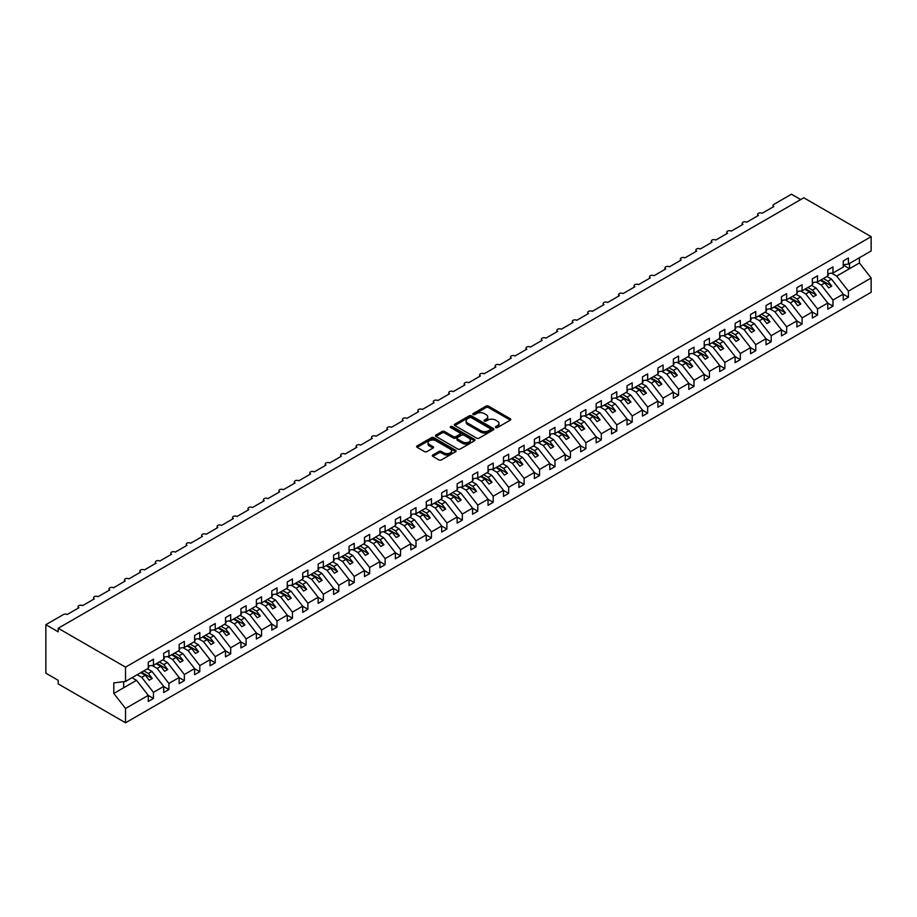 <?xml version="1.0" encoding="UTF-8"?>
<svg xmlns="http://www.w3.org/2000/svg" width="917" height="917" viewBox="0 0 917 917"><rect width="100%" height="100%" fill="white"/><g stroke="black" fill="none" stroke-linecap="round" stroke-linejoin="round"><path stroke-width="1.38" d="M495.719 427.563A1.204 0.688 0 0 0 497.415 427.563L510.31 420.124A1.719 0.986 0 0 0 510.803 419.424A1.719 0.986 0 0 0 510.31 418.725L488.474 406.116A1.719 0.986 0 0 0 486.056 406.116L473.172 413.556A1.204 0.688 0 0 0 474.868 414.541L476.531 413.578A5.491 3.164 0 0 1 484.291 413.578L486.113 414.633A5.491 3.164 0 0 1 487.718 416.868A5.491 3.164 0 0 1 486.113 419.103L484.44 420.066A1.204 0.688 0 0 0 486.148 421.052L487.81 420.089A5.491 3.164 0 0 1 495.57 420.089L497.392 421.144A5.491 3.164 0 0 1 498.997 423.379A5.491 3.164 0 0 1 497.392 425.626L495.719 426.588A1.204 0.688 0 0 0 495.719 427.563L495.719 426.588M432.813 454.992A1.719 0.986 0 0 0 432.308 455.692A1.719 0.986 0 0 0 432.813 456.391L438.934 459.933A1.719 0.986 0 0 0 441.364 459.933L455.669 451.668A1.719 0.986 0 0 0 456.173 450.969A1.719 0.986 0 0 0 455.669 450.27L433.844 437.661A1.719 0.986 0 0 0 431.414 437.661L417.109 445.926A1.719 0.986 0 0 0 416.605 446.625A1.719 0.986 0 0 0 417.109 447.324L424.502 451.6A1.719 0.986 0 0 0 426.932 451.6L433.053 448.058A1.719 0.986 0 0 0 433.558 447.358A1.719 0.986 0 0 0 433.053 446.659L429.385 444.539A4.585 2.648 0 0 1 428.044 442.67A4.585 2.648 0 0 1 430.875 440.217A4.585 2.648 0 0 1 435.873 440.79L450.247 449.089A4.585 2.648 0 0 1 451.588 450.969A4.585 2.648 0 0 1 448.757 453.411A4.585 2.648 0 0 1 443.759 452.838L441.364 451.451A1.719 0.986 0 0 0 438.934 451.451L432.813 454.992L432.813 456.391L438.934 452.883L438.934 451.451M843.227 264.738L848.42 264.096L871.15 250.971L871.15 236.666L803.819 197.785L58.207 628.26L58.207 631.836L45.85 624.695L63.456 614.539A2.625 1.513 0 0 1 67.159 614.539L78.896 607.753A2.625 1.513 0 0 1 78.128 606.687A2.625 1.513 0 0 1 79.745 605.289A2.625 1.513 0 0 1 82.61 605.621L94.348 598.835A2.625 1.513 0 0 1 93.58 597.769A2.625 1.513 0 0 1 95.196 596.371A2.625 1.513 0 0 1 98.05 596.703L109.788 589.929A2.625 1.513 0 0 1 109.02 588.852A2.625 1.513 0 0 1 110.636 587.453A2.625 1.513 0 0 1 113.49 587.786L125.228 581.011A2.625 1.513 0 0 1 124.46 579.934A2.625 1.513 0 0 1 126.076 578.535A2.625 1.513 0 0 1 128.942 578.868L140.668 572.093A2.625 1.513 0 0 1 139.9 571.027A2.625 1.513 0 0 1 141.527 569.629A2.625 1.513 0 0 1 144.382 569.95L156.119 563.176A2.625 1.513 0 0 1 155.351 562.11A2.625 1.513 0 0 1 156.967 560.711A2.625 1.513 0 0 1 159.822 561.032L171.559 554.258A2.625 1.513 0 0 1 170.791 553.192A2.625 1.513 0 0 1 172.407 551.793A2.625 1.513 0 0 1 175.262 552.114L186.999 545.34A2.625 1.513 0 0 1 186.231 544.274A2.625 1.513 0 0 1 187.859 542.875A2.625 1.513 0 0 1 190.713 543.208L202.451 536.422A2.625 1.513 0 0 1 201.683 535.356A2.625 1.513 0 0 1 203.299 533.958A2.625 1.513 0 0 1 206.153 534.29L217.891 527.516A2.625 1.513 0 0 1 217.123 526.438A2.625 1.513 0 0 1 218.739 525.04A2.625 1.513 0 0 1 221.593 525.372L233.331 518.598A2.625 1.513 0 0 1 232.563 517.52A2.625 1.513 0 0 1 234.179 516.122A2.625 1.513 0 0 1 237.044 516.454L248.782 509.68A2.625 1.513 0 0 1 248.014 508.614A2.625 1.513 0 0 1 249.63 507.216A2.625 1.513 0 0 1 252.484 507.537L264.222 500.762A2.625 1.513 0 0 1 263.454 499.696A2.625 1.513 0 0 1 265.07 498.298A2.625 1.513 0 0 1 267.924 498.619L279.662 491.844A2.625 1.513 0 0 1 278.894 490.778A2.625 1.513 0 0 1 280.51 489.38A2.625 1.513 0 0 1 283.376 489.701L295.114 482.927A2.625 1.513 0 0 1 294.346 481.861A2.625 1.513 0 0 1 295.962 480.462A2.625 1.513 0 0 1 298.816 480.795L310.554 474.009A2.625 1.513 0 0 1 309.786 472.943A2.625 1.513 0 0 1 311.402 471.544A2.625 1.513 0 0 1 314.256 471.877L325.993 465.102A2.625 1.513 0 0 1 325.226 464.025A2.625 1.513 0 0 1 326.842 462.627A2.625 1.513 0 0 1 329.696 462.959L341.433 456.185A2.625 1.513 0 0 1 340.666 455.107A2.625 1.513 0 0 1 342.293 453.709A2.625 1.513 0 0 1 345.147 454.041L356.885 447.267A2.625 1.513 0 0 1 356.117 446.201A2.625 1.513 0 0 1 357.733 444.802A2.625 1.513 0 0 1 360.587 445.123L372.325 438.349A2.625 1.513 0 0 1 371.557 437.283A2.625 1.513 0 0 1 373.173 435.884A2.625 1.513 0 0 1 376.027 436.205L387.765 429.431A2.625 1.513 0 0 1 386.997 428.365A2.625 1.513 0 0 1 388.625 426.967A2.625 1.513 0 0 1 391.479 427.288L403.216 420.513A2.625 1.513 0 0 1 402.448 419.447A2.625 1.513 0 0 1 404.065 418.049A2.625 1.513 0 0 1 406.919 418.381L418.656 411.595A2.625 1.513 0 0 1 417.888 410.529A2.625 1.513 0 0 1 419.505 409.131A2.625 1.513 0 0 1 422.359 409.463L434.096 402.689A2.625 1.513 0 0 1 433.328 401.612A2.625 1.513 0 0 1 434.945 400.213A2.625 1.513 0 0 1 437.81 400.546L449.548 393.771A2.625 1.513 0 0 1 448.78 392.694A2.625 1.513 0 0 1 450.396 391.295A2.625 1.513 0 0 1 453.25 391.628L464.988 384.853A2.625 1.513 0 0 1 464.22 383.787A2.625 1.513 0 0 1 465.836 382.389A2.625 1.513 0 0 1 468.69 382.71L480.428 375.936A2.625 1.513 0 0 1 479.66 374.87A2.625 1.513 0 0 1 481.276 373.471A2.625 1.513 0 0 1 484.142 373.792L495.868 367.018A2.625 1.513 0 0 1 495.111 365.952A2.625 1.513 0 0 1 496.727 364.553A2.625 1.513 0 0 1 499.582 364.874L511.319 358.1A2.625 1.513 0 0 1 510.551 357.034A2.625 1.513 0 0 1 512.167 355.636A2.625 1.513 0 0 1 515.022 355.968L526.759 349.182A2.625 1.513 0 0 1 525.991 348.116A2.625 1.513 0 0 1 527.607 346.718A2.625 1.513 0 0 1 530.462 347.05L542.199 340.276A2.625 1.513 0 0 1 541.431 339.198A2.625 1.513 0 0 1 543.059 337.8A2.625 1.513 0 0 1 545.913 338.132L557.651 331.358A2.625 1.513 0 0 1 556.883 330.28A2.625 1.513 0 0 1 558.499 328.882A2.625 1.513 0 0 1 561.353 329.214L573.091 322.44A2.625 1.513 0 0 1 572.323 321.363A2.625 1.513 0 0 1 573.939 319.976A2.625 1.513 0 0 1 576.793 320.297L588.531 313.522A2.625 1.513 0 0 1 587.763 312.456A2.625 1.513 0 0 1 589.379 311.058A2.625 1.513 0 0 1 592.244 311.379L603.982 304.604A2.625 1.513 0 0 1 603.214 303.538A2.625 1.513 0 0 1 604.83 302.14A2.625 1.513 0 0 1 607.684 302.461L619.422 295.687A2.625 1.513 0 0 1 618.654 294.621A2.625 1.513 0 0 1 620.27 293.222A2.625 1.513 0 0 1 623.124 293.555L634.862 286.769A2.625 1.513 0 0 1 634.094 285.703A2.625 1.513 0 0 1 635.71 284.304A2.625 1.513 0 0 1 638.576 284.637L650.313 277.862A2.625 1.513 0 0 1 649.545 276.785A2.625 1.513 0 0 1 651.162 275.387A2.625 1.513 0 0 1 654.016 275.719L665.753 268.945A2.625 1.513 0 0 1 664.985 267.867A2.625 1.513 0 0 1 666.602 266.469A2.625 1.513 0 0 1 669.456 266.801L681.193 260.027A2.625 1.513 0 0 1 680.425 258.949A2.625 1.513 0 0 1 682.042 257.562A2.625 1.513 0 0 1 684.896 257.883L696.633 251.109A2.625 1.513 0 0 1 695.865 250.043A2.625 1.513 0 0 1 697.493 248.645A2.625 1.513 0 0 1 700.347 248.965L712.085 242.191A2.625 1.513 0 0 1 711.317 241.125A2.625 1.513 0 0 1 712.933 239.727A2.625 1.513 0 0 1 715.787 240.048L727.525 233.273A2.625 1.513 0 0 1 726.757 232.207A2.625 1.513 0 0 1 728.373 230.809A2.625 1.513 0 0 1 731.227 231.141L742.965 224.356A2.625 1.513 0 0 1 742.197 223.29A2.625 1.513 0 0 1 743.825 221.891A2.625 1.513 0 0 1 746.679 222.223L758.416 215.449A2.625 1.513 0 0 1 757.648 214.372A2.625 1.513 0 0 1 759.265 212.973A2.625 1.513 0 0 1 762.119 213.306L773.856 206.531A2.625 1.513 180 0 1 773.088 205.454A2.625 1.513 180 0 1 773.856 204.388L791.463 194.221L800.724 199.574M871.15 236.666L125.537 667.14L58.207 628.26M476.657 438.154A1.719 0.986 0 0 0 479.075 438.154L493.392 429.89A1.719 0.986 0 0 0 493.896 429.19A1.719 0.986 0 0 0 493.392 428.491L471.556 415.894A1.719 0.986 0 0 0 469.137 415.894L454.821 424.147A1.719 0.986 0 0 0 454.316 424.846A1.719 0.986 0 0 0 454.821 425.545L476.657 438.154M451.118 427.826A1.204 0.688 0 0 1 452.333 427.987L452.333 426.565L474.536 439.381A1.719 0.986 0 0 1 475.029 440.08A1.719 0.986 0 0 1 474.536 440.779L460.219 449.043A1.719 0.986 0 0 1 457.801 449.043L435.965 436.435L442.086 432.927L442.086 431.506L435.965 435.036A1.719 0.986 0 0 0 435.46 435.735A1.719 0.986 0 0 0 435.965 436.435L435.965 435.036M442.086 432.927A1.719 0.986 0 0 1 444.516 432.927L444.516 431.506A1.719 0.986 0 0 0 442.086 431.506M444.516 431.506L453.365 436.618A1.719 0.986 0 0 0 455.795 436.618L459.853 434.268A1.719 0.986 0 0 0 460.357 433.569A1.719 0.986 0 0 0 459.853 432.87L450.637 427.551A1.204 0.688 0 0 1 452.333 426.565M125.537 667.14L125.537 681.446L148.267 668.321L148.267 662.223L153.46 659.22L153.46 665.318L148.267 665.971M153.46 665.318L163.719 659.403L163.719 653.305L168.9 650.302L168.9 656.4L163.719 657.053M168.9 656.4L179.159 650.485L179.159 644.387L184.351 641.384L184.351 647.482L179.159 648.136M184.351 647.482L194.599 641.568L194.599 635.47L199.791 632.478L199.791 638.576L194.599 639.218M199.791 638.576L210.05 632.65L210.05 626.552L215.231 623.56L215.231 629.658L210.05 630.3M215.231 629.658L225.49 623.732L225.49 617.634L230.683 614.642L230.683 620.74L225.49 621.382M230.683 620.74L240.93 614.814L240.93 608.716L246.123 605.724L246.123 611.822L240.93 612.464M246.123 611.822L256.37 605.908L256.37 599.798L261.563 596.807L261.563 602.905L256.37 603.558M261.563 602.905L271.822 596.99L271.822 590.892L277.003 587.889L277.003 593.987L271.822 594.64M277.003 593.987L287.262 588.072L287.262 581.974L292.454 578.971L292.454 585.069L287.262 585.722M292.454 585.069L302.702 579.154L302.702 573.056L307.894 570.065L307.894 576.163L302.702 576.804M307.894 576.163L318.153 570.236L318.153 564.138L323.334 561.147L323.334 567.245L318.153 567.887M323.334 567.245L333.593 561.319L333.593 555.221L338.786 552.229L338.786 558.327L333.593 558.969M338.786 558.327L349.033 552.401L349.033 546.303L354.226 543.311L354.226 549.409L349.033 550.051M354.226 549.409L364.485 543.494L364.485 537.385L369.666 534.393L369.666 540.491L364.485 541.145M369.666 540.491L379.925 534.577L379.925 528.479L385.117 525.475L385.117 531.573L379.925 532.227M385.117 531.573L395.365 525.659L395.365 519.561L400.557 516.558L400.557 522.656L395.365 523.309M400.557 522.656L410.816 516.741L410.816 510.643L415.997 507.651L415.997 513.749L410.816 514.391M415.997 513.749L426.256 507.823L426.256 501.725L431.448 498.733L431.448 504.831L426.256 505.473M431.448 504.831L441.696 498.905L441.696 492.807L446.888 489.816L446.888 495.914L441.696 496.555M446.888 495.914L457.136 489.987L457.136 483.889L462.328 480.898L462.328 486.996L457.136 487.638M462.328 486.996L472.587 481.081L472.587 474.972L477.768 471.98L477.768 478.078L472.587 478.731M477.768 478.078L488.027 472.163L488.027 466.065L493.22 463.062L493.22 469.16L488.027 469.813M493.22 469.16L503.467 463.245L503.467 457.147L508.66 454.144L508.66 460.242L503.467 460.896M508.66 460.242L518.919 454.328L518.919 448.23L524.1 445.238L524.1 451.336L518.919 451.978M524.1 451.336L534.359 445.41L534.359 439.312L539.551 436.32L539.551 442.418L534.359 443.06M539.551 442.418L549.799 436.492L549.799 430.394L554.991 427.402L554.991 433.5L549.799 434.142M554.991 433.5L565.25 427.574L565.25 421.476L570.431 418.484L570.431 424.582L565.25 425.224M570.431 424.582L580.69 418.668L580.69 412.558L585.883 409.567L585.883 415.665L580.69 416.318M585.883 415.665L596.13 409.75L596.13 403.652L601.323 400.649L601.323 406.747L596.13 407.4M601.323 406.747L611.57 400.832L611.57 394.734L616.763 391.731L616.763 397.829L611.57 398.482M616.763 397.829L627.022 391.914L627.022 385.816L632.203 382.825L632.203 388.923L627.022 389.565M632.203 388.923L642.462 382.997L642.462 376.898L647.654 373.907L647.654 380.005L642.462 380.647M647.654 380.005L657.902 374.079L657.902 367.981L663.094 364.989L663.094 371.087L657.902 371.729M663.094 371.087L673.353 365.161L673.353 359.063L678.534 356.071L678.534 362.169L673.353 362.811M678.534 362.169L688.793 356.243L688.793 350.145L693.986 347.153L693.986 353.251L688.793 353.905M693.986 353.251L704.233 347.337L704.233 341.239L709.426 338.235L709.426 344.333L704.233 344.987M709.426 344.333L719.685 338.419L719.685 332.321L724.866 329.318L724.866 335.416L719.685 336.069M724.866 335.416L735.125 329.501L735.125 323.403L740.317 320.4L740.317 326.509L735.125 327.151M740.317 326.509L750.564 320.583L750.564 314.485L755.757 311.493L755.757 317.591L750.564 318.233M755.757 317.591L766.016 311.665L766.016 305.567L771.197 302.576L771.197 308.674L766.016 309.316M771.197 308.674L781.456 302.748L781.456 296.649L786.648 293.658L786.648 299.756L781.456 300.398M786.648 299.756L796.896 293.83L796.896 287.732L802.088 284.74L802.088 290.838L796.896 291.491M802.088 290.838L812.336 284.923L812.336 278.825L817.528 275.822L817.528 281.92L812.336 282.574M817.528 281.92L827.787 276.006L827.787 269.907L832.968 266.904L832.968 273.002L827.787 273.656M148.267 695.453L153.46 698.456L153.46 692.358L163.719 686.432L151.981 671.416L147.442 668.802M137.183 674.717L141.722 677.342L153.46 692.358M163.719 686.546L168.9 689.538L168.9 683.44L179.159 677.514L167.421 662.498L162.882 659.885M152.084 665.49L157.162 668.424L168.9 683.44M179.159 677.629L184.351 680.62L184.351 674.522L194.599 668.596L182.861 653.592L178.322 650.967M167.536 656.572L172.614 659.506L184.351 674.522M194.599 668.711L199.791 671.702L199.791 665.604L210.05 659.69L198.313 644.674L193.762 642.049M182.976 647.654L188.054 650.589L199.791 665.604M210.05 659.793L215.231 662.785L215.231 656.687L225.49 650.772L213.753 635.756L209.214 633.131M198.416 638.748L203.494 641.671L215.231 656.687M225.49 650.875L230.683 653.867L230.683 647.769L240.93 641.854L229.193 626.838L224.654 624.213M213.867 629.83L218.945 632.753L230.683 647.769M240.93 641.957L246.123 644.96L246.123 638.862L256.37 632.936L244.644 617.92L240.094 615.296M229.307 620.912L234.385 623.847L246.123 638.862M256.37 633.039L261.563 636.043L261.563 629.945L271.822 624.019L260.084 609.003L255.545 606.389M244.747 611.994L249.825 614.929L261.563 629.945M271.822 624.133L277.003 627.125L277.003 621.027L287.262 615.101L275.524 600.085L270.985 597.471M260.187 603.077L265.277 606.011L277.003 621.027M287.262 615.215L292.454 618.207L292.454 612.109L302.702 606.183L290.964 591.178L286.425 588.554M275.639 594.159L280.717 597.093L292.454 612.109M302.702 606.297L307.894 609.289L307.894 603.191L318.153 597.276L306.416 582.261L301.876 579.636M291.079 585.241L296.157 588.175L307.894 603.191M318.153 597.38L323.334 600.371L323.334 594.273L333.593 588.359L321.856 573.343L317.316 570.718M306.519 576.335L311.597 579.257L323.334 594.273M333.593 588.462L338.786 591.454L338.786 585.355L349.033 579.441L337.296 564.425L332.756 561.8M321.97 567.417L327.048 570.34L338.786 585.355M349.033 579.544L354.226 582.547L354.226 576.449L364.485 570.523L352.747 555.507L348.208 552.882M337.41 558.499L342.488 561.433L354.226 576.449M364.485 570.626L369.666 573.629L369.666 567.531L379.925 561.605L368.187 546.589L363.648 543.976M352.85 549.581L357.928 552.515L369.666 567.531M379.925 561.72L385.117 564.712L385.117 558.613L395.365 552.687L383.627 537.671L379.088 535.058M368.302 540.663L373.379 543.598L385.117 558.613M395.365 552.802L400.557 555.794L400.557 549.696L410.816 543.77L399.078 528.765L394.528 526.14M383.742 531.745L388.819 534.68L400.557 549.696M410.816 543.884L415.997 546.876L415.997 540.778L426.256 534.863L414.518 519.847L409.979 517.222M399.182 522.828L404.259 525.762L415.997 540.778M426.256 534.966L431.448 537.958L431.448 531.86L441.696 525.945L429.958 510.929L425.419 508.305M414.633 513.921L419.711 516.844L431.448 531.86M441.696 526.049L446.888 529.04L446.888 522.942L457.136 517.028L445.398 502.012L440.859 499.387M430.073 505.003L435.151 507.926L446.888 522.942M457.136 517.131L462.328 520.134L462.328 514.036L472.587 508.11L460.85 493.094L456.311 490.469M445.513 496.086L450.591 499.02L462.328 514.036M472.587 508.213L477.768 511.216L477.768 505.118L488.027 499.192L476.29 484.176L471.751 481.563M460.953 487.168L466.031 490.102L477.768 505.118M488.027 499.307L493.22 502.298L493.22 496.2L503.467 490.274L491.73 475.258L487.191 472.645M476.404 478.25L481.482 481.184L493.22 496.2M503.467 490.389L508.66 493.38L508.66 487.282L518.919 481.356L507.181 466.352L502.642 463.727M491.844 469.332L496.922 472.266L508.66 487.282M518.919 481.471L524.1 484.463L524.1 478.365L534.359 472.45L522.621 457.434L518.082 454.809M507.284 460.414L512.362 463.349L524.1 478.365M534.359 472.553L539.551 475.545L539.551 469.447L549.799 463.532L538.061 448.516L533.522 445.891M522.736 451.496L527.814 454.431L539.551 469.447M549.799 463.635L554.991 466.627L554.991 460.529L565.25 454.614L553.513 439.598L548.962 436.973M538.176 442.59L543.254 445.513L554.991 460.529M565.25 454.717L570.431 457.721L570.431 451.623L580.69 445.696L568.953 430.681L564.413 428.056M553.616 433.672L558.694 436.607L570.431 451.623M580.69 445.8L585.883 448.803L585.883 442.705L596.13 436.779L584.393 421.763L579.853 419.149M569.067 424.754L574.145 427.689L585.883 442.705M596.13 436.882L601.323 439.885L601.323 433.787L611.57 427.861L599.844 412.845L595.293 410.231M584.507 415.837L589.585 418.771L601.323 433.787M611.57 427.975L616.763 430.967L616.763 424.869L627.022 418.943L615.284 403.938L610.745 401.314M599.947 406.919L605.025 409.853L616.763 424.869M627.022 419.058L632.203 422.049L632.203 415.951L642.462 410.037L630.724 395.021L626.185 392.396M615.387 398.001L620.477 400.935L632.203 415.951M642.462 410.14L647.654 413.131L647.654 407.033L657.902 401.119L646.164 386.103L641.625 383.478M630.839 389.083L635.917 392.017L647.654 407.033M657.902 401.222L663.094 404.214L663.094 398.116L673.353 392.201L661.615 377.185L657.076 374.56M646.279 380.177L651.357 383.1L663.094 398.116M673.353 392.304L678.534 395.307L678.534 389.198L688.793 383.283L677.055 368.267L672.516 365.642M661.719 371.259L666.797 374.193L678.534 389.198M688.793 383.386L693.986 386.389L693.986 380.291L704.233 374.365L692.495 359.349L687.956 356.736M677.17 362.341L682.248 365.275L693.986 380.291M704.233 374.468L709.426 377.472L709.426 371.374L719.685 365.447L707.947 350.432L703.408 347.818M692.61 353.423L697.688 356.358L709.426 371.374M719.685 365.562L724.866 368.554L724.866 362.456L735.125 356.53L723.387 341.514L718.848 338.9M708.05 344.505L713.128 347.44L724.866 362.456M735.125 356.644L740.317 359.636L740.317 353.538L750.564 347.623L738.827 332.607L734.288 329.982M723.502 335.588L728.579 338.522L740.317 353.538M750.564 347.726L755.757 350.718L755.757 344.62L766.016 338.705L754.278 323.69L749.728 321.065M738.942 326.67L744.019 329.604L755.757 344.62M766.016 338.809L771.197 341.8L771.197 335.702L781.456 329.788L769.718 314.772L765.179 312.147M754.382 317.763L759.459 320.686L771.197 335.702M781.456 329.891L786.648 332.894L786.648 326.784L796.896 320.87L785.158 305.854L780.619 303.229M769.833 308.846L774.911 311.78L786.648 326.784M796.896 320.973L802.088 323.976L802.088 317.878L812.336 311.952L800.61 296.936L796.059 294.311M785.273 299.928L790.351 302.862L802.088 317.878M812.336 312.055L817.528 315.058L817.528 308.96L827.787 303.034L816.05 288.018L811.511 285.405M800.713 291.01L805.791 293.944L817.528 308.96M827.787 303.149L832.968 306.14L832.968 300.042L843.227 294.116L843.227 300.214L848.42 297.223L848.42 291.125L871.15 278L871.15 292.305L125.537 722.779L58.207 683.899L58.207 680.334L45.85 673.204L45.85 624.695M816.153 282.092L821.242 285.027L832.968 300.042M848.42 264.096L848.42 257.986L843.227 260.99L843.227 267.088L832.968 273.002M843.227 294.231L848.42 297.223M831.604 273.174L836.682 276.109L848.42 291.125M125.537 681.446L113.8 682.901L113.8 693.458L136.53 680.334L131.991 677.709M136.53 680.334L148.267 695.35L148.267 701.448L153.46 698.456M168.9 689.538L163.719 692.53L163.719 686.432M184.351 680.62L179.159 683.612L179.159 677.514M199.791 671.702L194.599 674.706L194.599 668.596M215.231 662.785L210.05 665.788L210.05 659.69M230.683 653.867L225.49 656.87L225.49 650.772M246.123 644.96L240.93 647.952L240.93 641.854M261.563 636.043L256.37 639.034L256.37 632.936M277.003 627.125L271.822 630.117L271.822 624.019M292.454 618.207L287.262 621.199L287.262 615.101M307.894 609.289L302.702 612.292L302.702 606.183M323.334 600.371L318.153 603.375L318.153 597.276M338.786 591.454L333.593 594.457L333.593 588.359M354.226 582.547L349.033 585.539L349.033 579.441M369.666 573.629L364.485 576.621L364.485 570.523M385.117 564.712L379.925 567.703L379.925 561.605M400.557 555.794L395.365 558.785L395.365 552.687M415.997 546.876L410.816 549.879L410.816 543.77M431.448 537.958L426.256 540.961L426.256 534.863M446.888 529.04L441.696 532.043L441.696 525.945M462.328 520.134L457.136 523.126L457.136 517.028M477.768 511.216L472.587 514.208L472.587 508.11M493.22 502.298L488.027 505.29L488.027 499.192M508.66 493.38L503.467 496.372L503.467 490.274M524.1 484.463L518.919 487.466L518.919 481.356M539.551 475.545L534.359 478.548L534.359 472.45M554.991 466.627L549.799 469.63L549.799 463.532M570.431 457.721L565.25 460.712L565.25 454.614M585.883 448.803L580.69 451.794L580.69 445.696M601.323 439.885L596.13 442.877L596.13 436.779M616.763 430.967L611.57 433.959L611.57 427.861M632.203 422.049L627.022 425.041L627.022 418.943M647.654 413.131L642.462 416.135L642.462 410.037M663.094 404.214L657.902 407.217L657.902 401.119M678.534 395.307L673.353 398.299L673.353 392.201M693.986 386.389L688.793 389.381L688.793 383.283M709.426 377.472L704.233 380.463L704.233 374.365M724.866 368.554L719.685 371.545L719.685 365.447M740.317 359.636L735.125 362.628L735.125 356.53M755.757 350.718L750.564 353.721L750.564 347.623M771.197 341.8L766.016 344.803L766.016 338.705M786.648 332.894L781.456 335.886L781.456 329.788M802.088 323.976L796.896 326.968L796.896 320.87M817.528 315.058L812.336 318.05L812.336 311.952M832.968 306.14L827.787 309.132L827.787 303.034M113.8 693.458L125.537 708.474L148.267 695.35M125.537 708.474L125.537 722.779M141.722 677.342L145.31 675.267L149.173 680.208L152.256 678.431L148.394 673.491L151.981 671.416M140.771 672.654L145.31 675.267M143.854 670.866L148.394 673.491M157.162 668.424L160.75 666.35L164.613 671.29L167.696 669.513L163.834 664.573L167.421 662.498M156.211 663.736L160.75 666.35M159.294 661.948L163.834 664.573M172.614 659.506L176.19 657.443L180.053 662.383L183.148 660.595L179.285 655.655L182.861 653.592M171.651 654.818L176.19 657.443M174.746 653.03L179.285 655.655M188.054 650.589L191.642 648.525L195.493 653.466L198.588 651.678L194.725 646.737L198.313 644.674M187.091 645.9L191.642 648.525M190.186 644.112L194.725 646.737M203.494 641.671L207.082 639.607L210.944 644.548L214.028 642.76L210.165 637.819L213.753 635.756M202.542 636.983L207.082 639.607M205.626 635.206L210.165 637.819M218.945 632.753L222.522 630.69L226.384 635.63L229.479 633.842L225.616 628.902L229.193 626.838M217.982 628.065L222.522 630.69M221.077 626.288L225.616 628.902M234.385 623.847L237.962 621.772L241.824 626.712L244.919 624.936L241.056 619.995L244.644 617.92M233.422 619.147L237.962 621.772M236.517 617.37L241.056 619.995M249.825 614.929L253.413 612.854L257.276 617.794L260.359 616.018L256.496 611.077L260.084 609.003M248.874 610.241L253.413 612.854M251.957 608.452L256.496 611.077M265.277 606.011L268.853 603.936L272.716 608.877L275.799 607.1L271.948 602.16L275.524 600.085M264.314 601.323L268.853 603.936M267.397 599.535L271.948 602.16M280.717 597.093L284.293 595.03L288.156 599.97L291.251 598.182L287.388 593.242L290.964 591.178M279.754 592.405L284.293 595.03M282.849 590.617L287.388 593.242M296.157 588.175L299.744 586.112L303.607 591.052L306.691 589.264L302.828 584.324L306.416 582.261M295.205 583.487L299.744 586.112M298.289 581.699L302.828 584.324M311.597 579.257L315.184 577.194L319.047 582.135L322.131 580.346L318.268 575.406L321.856 573.343M310.645 574.569L315.184 577.194M313.729 572.793L318.268 575.406M327.048 570.34L330.624 568.276L334.487 573.217L337.582 571.429L333.719 566.488L337.296 564.425M326.085 565.651L330.624 568.276M329.18 563.875L333.719 566.488M342.488 561.433L346.076 559.359L349.939 564.299L353.022 562.522L349.159 557.582L352.747 555.507M341.525 556.734L346.076 559.359M344.62 554.957L349.159 557.582M357.928 552.515L361.516 550.441L365.379 555.381L368.462 553.604L364.599 548.664L368.187 546.589M356.977 547.827L361.516 550.441M360.06 546.039L364.599 548.664M373.379 543.598L376.956 541.523L380.819 546.463L383.914 544.687L380.051 539.746L383.627 537.671M372.417 538.909L376.956 541.523M375.512 537.121L380.051 539.746M388.819 534.68L392.407 532.617L396.259 537.557L399.353 535.769L395.491 530.828L399.078 528.765M387.857 529.992L392.407 532.617M390.951 528.203L395.491 530.828M404.259 525.762L407.847 523.699L411.71 528.639L414.793 526.851L410.931 521.911L414.518 519.847M403.308 521.074L407.847 523.699M406.391 519.286L410.931 521.911M419.711 516.844L423.287 514.781L427.15 519.721L430.233 517.933L426.382 512.993L429.958 510.929M418.748 512.156L423.287 514.781M421.831 510.379L426.382 512.993M435.151 507.926L438.727 505.863L442.59 510.803L445.685 509.015L441.822 504.075L445.398 502.012M434.188 503.238L438.727 505.863M437.283 501.461L441.822 504.075M450.591 499.02L454.179 496.945L458.042 501.886L461.125 500.109L457.262 495.169L460.85 493.094M449.639 494.32L454.179 496.945M452.723 492.544L457.262 495.169M466.031 490.102L469.619 488.027L473.481 492.968L476.565 491.191L472.713 486.251L476.29 484.176M465.079 485.414L469.619 488.027M468.163 483.626L472.713 486.251M481.482 481.184L485.059 479.11L488.921 484.05L492.016 482.273L488.153 477.333L491.73 475.258M480.519 476.496L485.059 479.11M483.614 474.708L488.153 477.333M496.922 472.266L500.51 470.203L504.373 475.144L507.456 473.355L503.593 468.415L507.181 466.352M495.971 467.578L500.51 470.203M499.054 465.79L503.593 468.415M512.362 463.349L515.95 461.285L519.813 466.226L522.896 464.438L519.033 459.497L522.621 457.434M511.411 458.66L515.95 461.285M514.494 456.872L519.033 459.497M527.814 454.431L531.39 452.368L535.253 457.308L538.348 455.52L534.485 450.579L538.061 448.516M526.851 449.743L531.39 452.368M529.946 447.966L534.485 450.579M543.254 445.513L546.841 443.45L550.693 448.39L553.788 446.602L549.925 441.662L553.513 439.598M542.291 440.825L546.841 443.45M545.386 439.048L549.925 441.662M558.694 436.607L562.281 434.532L566.144 439.472L569.228 437.696L565.365 432.755L568.953 430.681M557.742 431.907L562.281 434.532M560.826 430.13L565.365 432.755M574.145 427.689L577.721 425.614L581.584 430.554L584.679 428.778L580.816 423.837L584.393 421.763M573.182 423.001L577.721 425.614M576.277 421.212L580.816 423.837M589.585 418.771L593.173 416.696L597.024 421.637L600.119 419.86L596.256 414.92L599.844 412.845M588.622 414.083L593.173 416.696M591.717 412.295L596.256 414.92M605.025 409.853L608.613 407.79L612.476 412.73L615.559 410.942L611.696 406.002L615.284 403.938M604.074 405.165L608.613 407.79M607.157 403.377L611.696 406.002M620.477 400.935L624.053 398.872L627.916 403.812L630.999 402.024L627.148 397.084L630.724 395.021M619.514 396.247L624.053 398.872M622.597 394.459L627.148 397.084M635.917 392.017L639.493 389.954L643.356 394.895L646.451 393.106L642.588 388.166L646.164 386.103M634.954 387.329L639.493 389.954M638.049 385.553L642.588 388.166M651.357 383.1L654.944 381.036L658.807 385.977L661.891 384.189L658.028 379.248L661.615 377.185M650.405 378.412L654.944 381.036M653.489 376.635L658.028 379.248M666.797 374.193L670.384 372.119L674.247 377.059L677.331 375.271L673.468 370.342L677.055 368.267M665.845 369.494L670.384 372.119M668.929 367.717L673.468 370.342M682.248 365.275L685.824 363.201L689.687 368.141L692.782 366.364L688.919 361.424L692.495 359.349M681.285 360.587L685.824 363.201M684.38 358.799L688.919 361.424M697.688 356.358L701.276 354.283L705.139 359.223L708.222 357.447L704.359 352.506L707.947 350.432M696.737 351.67L701.276 354.283M699.82 349.881L704.359 352.506M713.128 347.44L716.716 345.377L720.579 350.305L723.662 348.529L719.799 343.588L723.387 341.514M712.177 342.752L716.716 345.377M715.26 340.964L719.799 343.588M728.579 338.522L732.156 336.459L736.019 341.399L739.113 339.611L735.251 334.671L738.827 332.607M727.617 333.834L732.156 336.459M730.711 332.046L735.251 334.671M744.019 329.604L747.607 327.541L751.459 332.481L754.553 330.693L750.691 325.753L754.278 323.69M743.057 324.916L747.607 327.541M746.151 323.139L750.691 325.753M759.459 320.686L763.047 318.623L766.91 323.563L769.993 321.775L766.131 316.835L769.718 314.772M758.508 315.998L763.047 318.623M761.591 314.222L766.131 316.835M774.911 311.78L778.487 309.705L782.35 314.646L785.445 312.857L781.582 307.929L785.158 305.854M773.948 307.08L778.487 309.705M777.043 305.304L781.582 307.929M790.351 302.862L793.927 300.787L797.79 305.728L800.885 303.951L797.022 299.011L800.61 296.936M789.388 298.174L793.927 300.787M792.483 296.386L797.022 299.011M805.791 293.944L809.379 291.87L813.241 296.81L816.325 295.033L812.462 290.093L816.05 288.018M804.839 289.256L809.379 291.87M807.923 287.468L812.462 290.093M821.242 285.027L824.819 282.963L828.681 287.892L831.765 286.115L827.913 281.175L831.49 279.1L843.227 294.116M820.279 280.338L824.819 282.963M823.363 278.55L827.913 281.175M831.49 279.1L826.951 276.487M836.682 276.109L859.412 262.984L871.15 278M843.227 265.059L849.532 268.692L849.532 263.454M859.412 257.746L859.412 262.984M123.68 687.75L123.68 681.675M821.024 279.903L831.765 286.115M805.573 288.821L816.325 295.033M790.133 297.738L800.885 303.951M774.693 306.656L785.445 312.857M759.242 315.574L769.993 321.775M743.802 324.492L754.553 330.693M728.362 333.41L739.113 339.611M712.91 342.316L723.662 348.529M697.47 351.234L708.222 357.447M682.03 360.152L692.782 366.364M666.59 369.07L677.331 375.271M651.139 377.987L661.891 384.189M635.699 386.905L646.451 393.106M620.259 395.823L630.999 402.024M604.807 404.741L615.559 410.942M589.367 413.647L600.119 419.86M573.927 422.565L584.679 428.778M558.476 431.483L569.228 437.696M543.036 440.401L553.788 446.602M527.596 449.319L538.348 455.52M512.156 458.236L522.896 464.438M496.705 467.154L507.456 473.355M481.265 476.061L492.016 482.273M465.825 484.978L476.565 491.191M450.373 493.896L461.125 500.109M434.933 502.814L445.685 509.015M419.493 511.732L430.233 517.933M404.042 520.65L414.793 526.851M388.602 529.567L399.353 535.769M373.162 538.474L383.914 544.687M357.71 547.392L368.462 553.604M342.27 556.31L353.022 562.522M326.83 565.227L337.582 571.429M311.39 574.145L322.131 580.346M295.939 583.063L306.691 589.264M280.499 591.981L291.251 598.182M265.059 600.887L275.799 607.1M249.607 609.805L260.359 616.018M234.167 618.723L244.919 624.936M218.727 627.641L229.479 633.842M203.276 636.558L214.028 642.76M187.836 645.476L198.588 651.678M172.396 654.394L183.148 660.595M156.945 663.3L167.696 669.513M141.505 672.218L152.256 678.431M496.2 427.735L497.392 427.047A5.491 3.164 0 0 0 498.997 424.812L498.997 423.379M487.718 416.868L487.718 418.29A5.491 3.164 0 0 1 486.113 420.536L484.921 421.224M510.288 420.135L488.474 407.549A1.719 0.986 0 0 0 486.056 407.549L473.642 414.713M493.369 429.901L471.556 417.315A1.719 0.986 0 0 0 469.137 417.315L454.843 425.568L454.821 424.147M490.354 429.683A1.204 0.688 0 0 0 490.354 428.697L471.2 417.636A1.204 0.688 0 0 0 469.493 417.636L467.739 418.656A5.491 3.164 0 0 0 466.134 420.892A5.491 3.164 0 0 0 467.739 423.138L480.84 430.692A5.491 3.164 0 0 0 488.601 430.692L490.354 429.683L490.354 431.105A1.204 0.688 0 0 0 490.71 430.623L490.71 429.19M466.134 420.892L466.134 422.324A5.491 3.164 0 0 0 467.739 424.56L467.739 423.138M490.354 431.105L488.601 432.125A5.491 3.164 0 0 1 480.84 432.125L467.739 424.56M444.516 432.927L453.365 438.039A1.719 0.986 0 0 0 455.795 438.039L459.853 435.69A1.719 0.986 0 0 0 460.357 434.99L460.357 433.569M452.333 427.987L474.513 440.79M462.558 441.914A4.585 2.648 0 0 0 467.555 442.487A4.585 2.648 0 0 0 470.387 440.045A4.585 2.648 0 0 0 469.046 438.166L463.979 435.243A1.719 0.986 0 0 0 461.549 435.243L457.491 437.592A1.719 0.986 0 0 0 456.987 438.292A1.719 0.986 0 0 0 457.491 438.991L462.558 441.914L462.558 443.347A4.585 2.648 0 0 0 467.555 443.92A4.585 2.648 0 0 0 470.387 441.467L470.387 440.045M456.987 438.292L456.987 439.724A1.719 0.986 0 0 0 457.491 440.424L457.491 438.991M462.558 443.347L457.491 440.424M451.588 450.969L451.588 452.39A4.585 2.648 0 0 1 448.757 454.843A4.585 2.648 0 0 1 443.759 454.27L441.364 452.883A1.719 0.986 0 0 0 438.934 452.883M428.044 442.67L428.044 444.092A4.585 2.648 0 0 0 429.385 445.971L429.385 444.539M433.053 446.659L433.053 448.058L429.385 445.971M455.646 451.68L433.844 439.094A1.719 0.986 0 0 0 431.414 439.094L417.132 447.336L417.109 445.926M827.787 274.091L828.406 274.962L827.787 275.318M828.406 274.962L827.787 275.604M812.336 283.009L812.955 283.88L812.336 284.236M812.955 283.88L812.336 284.511M796.896 291.927L797.515 292.798L796.896 293.153M797.515 292.798L796.896 293.429M781.456 300.845L782.075 301.716L781.456 302.071M782.075 301.716L781.456 302.346M766.016 309.763L766.623 310.622L766.016 310.989M766.623 310.622L766.016 311.264M750.564 318.68L751.183 319.54L750.564 319.895M751.183 319.54L750.564 320.182M735.125 327.587L735.743 328.458L735.125 328.813M735.743 328.458L735.125 329.1M719.685 336.505L720.303 337.376L719.685 337.731M720.303 337.376L719.685 338.018M704.233 345.422L704.852 346.294L704.233 346.649M704.852 346.294L704.233 346.924M688.793 354.34L689.412 355.211L688.793 355.567M689.412 355.211L688.793 355.842M673.353 363.258L673.972 364.129L673.353 364.485M673.972 364.129L673.353 364.76M657.902 372.176L658.521 373.036L657.902 373.402M658.521 373.036L657.902 373.678M642.462 381.094L643.081 381.953L642.462 382.309M643.081 381.953L642.462 382.595M627.022 390L627.641 390.871L627.022 391.227M627.641 390.871L627.022 391.513M611.57 398.918L612.189 399.789L611.57 400.144M612.189 399.789L611.57 400.431M596.13 407.836L596.749 408.707L596.13 409.062M596.749 408.707L596.13 409.337M580.69 416.754L581.309 417.625L580.69 417.98M581.309 417.625L580.69 418.255M565.25 425.671L565.858 426.543L565.25 426.898M565.858 426.543L565.25 427.173M549.799 434.589L550.418 435.46L549.799 435.816M550.418 435.46L549.799 436.091M534.359 443.507L534.978 444.367L534.359 444.722M534.978 444.367L534.359 445.009M518.919 452.413L519.538 453.285L518.919 453.64M519.538 453.285L518.919 453.926M503.467 461.331L504.086 462.202L503.467 462.558M504.086 462.202L503.467 462.844M488.027 470.249L488.646 471.12L488.027 471.476M488.646 471.12L488.027 471.751M472.587 479.167L473.206 480.038L472.587 480.393M473.206 480.038L472.587 480.668M457.136 488.085L457.755 488.956L457.136 489.311M457.755 488.956L457.136 489.586M441.696 497.003L442.315 497.874L441.696 498.229M442.315 497.874L441.696 498.504M426.256 505.92L426.875 506.78L426.256 507.147M426.875 506.78L426.256 507.422M410.816 514.827L411.424 515.698L410.816 516.053M411.424 515.698L410.816 516.34M395.365 523.745L395.984 524.616L395.365 524.971M395.984 524.616L395.365 525.258M379.925 532.662L380.544 533.534L379.925 533.889M380.544 533.534L379.925 534.175M364.485 541.58L365.092 542.451L364.485 542.807M365.092 542.451L364.485 543.082M349.033 550.498L349.652 551.369L349.033 551.725M349.652 551.369L349.033 552M333.593 559.416L334.212 560.287L333.593 560.642M334.212 560.287L333.593 560.917M318.153 568.334L318.772 569.193L318.153 569.56M318.772 569.193L318.153 569.835M302.702 577.24L303.321 578.111L302.702 578.467M303.321 578.111L302.702 578.753M287.262 586.158L287.881 587.029L287.262 587.384M287.881 587.029L287.262 587.671M271.822 595.076L272.441 595.947L271.822 596.302M272.441 595.947L271.822 596.589M256.37 603.994L256.989 604.865L256.37 605.22M256.989 604.865L256.37 605.495M240.93 612.911L241.549 613.782L240.93 614.138M241.549 613.782L240.93 614.413M225.49 621.829L226.109 622.7L225.49 623.056M226.109 622.7L225.49 623.331M210.05 630.747L210.658 631.607L210.05 631.973M210.658 631.607L210.05 632.249M194.599 639.653L195.218 640.524L194.599 640.88M195.218 640.524L194.599 641.166M179.159 648.571L179.778 649.442L179.159 649.798M179.778 649.442L179.159 650.084M163.719 657.489L164.338 658.36L163.719 658.715M164.338 658.36L163.719 659.002M148.267 666.407L148.886 667.278L148.267 667.633M148.886 667.278L148.267 667.908M497.392 427.047L497.392 425.626M484.44 421.052L484.44 420.066M486.113 420.536L486.113 419.103M473.172 414.541L473.172 413.556M486.056 407.549L486.056 406.116M488.474 407.549L488.474 406.116M510.31 420.124L510.31 418.725M469.137 417.315L469.137 415.894M471.556 417.315L471.556 415.894M493.392 429.89L493.392 428.491M480.84 432.125L480.84 430.692M488.601 432.125L488.601 430.692M453.365 438.039L453.365 436.618M455.795 438.039L455.795 436.618M459.853 435.69L459.853 434.268M474.536 440.779L474.536 439.381M441.364 452.883L441.364 451.451M443.759 454.27L443.759 452.838M431.414 439.094L431.414 437.661M433.844 439.094L433.844 437.661M455.669 451.668L455.669 450.27M757.648 215.885L757.648 214.372M773.088 206.967L773.088 205.454M742.197 224.803L742.197 223.29M726.757 233.72L726.757 232.207M711.317 242.638L711.317 241.125M695.865 251.556L695.865 250.043M680.425 260.462L680.425 258.949M664.985 269.38L664.985 267.867M649.545 278.298L649.545 276.785M634.094 287.216L634.094 285.703M618.654 296.134L618.654 294.621M603.214 305.052L603.214 303.538M587.763 313.969L587.763 312.456M572.323 322.876L572.323 321.363M556.883 331.794L556.883 330.28M541.431 340.711L541.431 339.198M525.991 349.629L525.991 348.116M510.551 358.547L510.551 357.034M495.111 367.465L495.111 365.952M479.66 376.383L479.66 374.87M464.22 385.3L464.22 383.787M448.78 394.207L448.78 392.694M433.328 403.125L433.328 401.612M417.888 412.042L417.888 410.529M402.448 420.96L402.448 419.447M386.997 429.878L386.997 428.365M371.557 438.796L371.557 437.283M356.117 447.714L356.117 446.201M340.666 456.62L340.666 455.107M325.226 465.538L325.226 464.025M309.786 474.456L309.786 472.943M294.346 483.374L294.346 481.861M278.894 492.291L278.894 490.778M263.454 501.209L263.454 499.696M248.014 510.127L248.014 508.614M232.563 519.033L232.563 517.52M217.123 527.951L217.123 526.438M201.683 536.869L201.683 535.356M186.231 545.787L186.231 544.274M170.791 554.705L170.791 553.192M155.351 563.623L155.351 562.11M139.9 572.54L139.9 571.027M124.46 581.447L124.46 579.934M109.02 590.365L109.02 588.852M93.58 599.282L93.58 597.769M78.128 608.2L78.128 606.687"/></g></svg>
